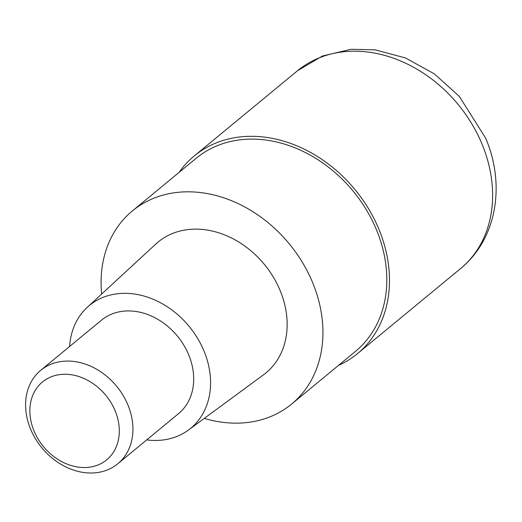 <?xml version="1.0" encoding="UTF-8"?>
<svg xmlns="http://www.w3.org/2000/svg" width="522" height="522" viewBox="0 0 522 522"><rect width="100%" height="100%" fill="white"/><g stroke="black" fill="none" stroke-linecap="round" stroke-linejoin="round"><path stroke-width="0.78" d="M179.137 172.345A128.19 102.508 50.5 0 1 194.295 155.915A128.19 102.508 50.5 0 1 378.6 228.499A128.19 102.508 50.5 0 1 357.472 353.655A128.19 102.508 50.5 0 1 338.465 365.42M291.674 404.028L355.547 351.319A125.163 100.087 -129.5 0 0 376.173 229.119A125.163 100.087 -129.5 0 0 196.22 158.251L132.353 210.953A125.163 100.087 50.5 0 1 312.306 281.828A125.163 100.087 50.5 0 1 291.674 404.028A125.163 100.087 50.5 0 1 204.272 418.403M101.646 294.043A125.163 100.087 50.5 0 1 132.353 210.953M188.462 430.03L263.603 374.737A84.786 67.801 -129.5 0 0 279.949 290.108A84.786 67.801 -129.5 0 0 155.778 244.074L87.233 307.354A79.605 63.658 50.5 0 1 203.815 350.569A79.605 63.658 50.5 0 1 188.462 430.03A79.605 63.658 50.5 0 1 146.708 439.902M69.615 346.477A79.605 63.658 50.5 0 1 87.233 307.354M117.809 463.751L178.576 413.607A60.565 48.429 -129.5 0 0 188.553 354.477A60.565 48.429 -129.5 0 0 101.483 320.182L40.716 370.326A60.565 48.429 50.5 0 1 127.786 404.622A60.565 48.429 50.5 0 1 117.809 463.751A60.565 48.429 50.5 0 1 30.733 429.456A60.565 48.429 50.5 0 1 40.716 370.326M34.145 431.244A50.471 40.357 50.5 0 1 55.469 375.422A50.471 40.357 50.5 0 1 115.023 410.546A50.471 40.357 50.5 0 1 93.699 466.374A50.471 40.357 50.5 0 1 34.145 431.244M460.606 268.549A128.19 102.508 -129.5 0 0 481.734 143.387A128.19 102.508 -129.5 0 0 297.429 70.803L322.42 56.017L351.091 49.277L375.142 49.858L405.522 57.955L434.324 73.856L459.243 96.302L485.447 137.775C505.303 183.235 497.74 238.104 460.606 268.549L357.472 353.655M194.295 155.915L297.429 70.803"/></g></svg>
